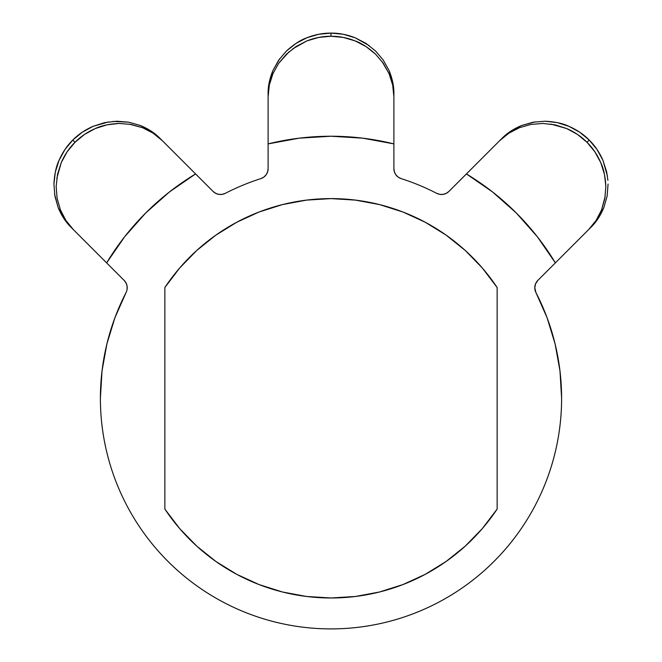 <?xml version="1.0" encoding="UTF-8"?>
<svg xmlns="http://www.w3.org/2000/svg" width="662" height="662" viewBox="0 0 662 662"><rect width="100%" height="100%" fill="white"/><g stroke="black" fill="none" stroke-linecap="round" stroke-linejoin="round"><path stroke-width="0.99" d="M534.788 287.788L535.955 292.596A10.484 10.484 0 0 1 537.858 280.374L535.591 283.775L534.788 287.788L535.591 283.775M555.104 343.909L559.978 370.91L561.608 398.292L559.978 370.91L555.104 343.909L547.06 317.677L535.955 292.596A230.608 230.608 0 0 1 331 628.9A230.608 230.608 0 0 1 100.392 398.292L102.022 370.91L100.392 398.292A230.608 230.608 0 0 1 126.045 292.596L114.94 317.677L106.896 343.909L102.022 370.91M439.825 194.363L436.705 193.337L439.825 194.363L443.118 194.38L446.254 193.362L448.919 191.434L466.412 173.932L492.545 191.947L516.302 212.99L537.345 236.748L555.36 262.88L537.858 280.374L555.36 262.88A262.053 262.053 0 0 0 466.412 173.932L499.694 140.65L508.904 133.17L519.455 127.7L530.974 124.415L542.972 123.446L555.079 124.845L566.705 128.544L577.512 134.444L587.004 142.289L594.89 151.838L600.765 162.637L604.464 174.313L605.846 186.361L604.861 198.418L601.576 209.887L596.09 220.446L588.642 229.598L555.36 262.88L590.868 227.364C596.065 222.374 600.384 215.787 603.827 207.611L598.349 218.162L588.642 229.59C593.822 224.617 598.134 218.046 601.576 209.887L605.192 196.407M401.189 178.624L398.243 177.143L401.189 178.624A230.608 230.608 0 0 1 436.705 193.337A230.608 230.608 0 0 0 401.189 178.624A10.484 10.484 0 0 1 393.89 168.636L394.411 171.888L393.89 168.636L393.89 143.894L393.89 168.636M395.909 174.818L394.411 171.888L395.909 174.818L398.243 177.143M331 136.24L362.677 138.159L393.89 143.894A262.053 262.053 0 0 0 268.11 143.894L268.11 168.636A10.484 10.484 0 0 1 260.811 178.624A230.608 230.608 0 0 0 225.303 193.337L222.175 194.363L225.303 193.337A230.608 230.608 0 0 1 260.811 178.624L263.757 177.143L266.091 174.818L267.589 171.888L268.11 168.636L268.11 143.894L299.323 138.159L330.859 136.24M56.154 186.32L57.122 198.319L60.407 209.837C63.85 218.021 68.169 224.608 73.358 229.598L106.64 262.88L73.358 229.598L65.877 220.388L60.407 209.837L57.122 198.319L56.154 186.32L57.553 174.214L61.252 162.587L67.152 151.78L74.996 142.289L84.546 134.411L95.345 128.527L107.021 124.828L119.069 123.446L131.126 124.431L142.595 127.716L153.154 133.203L162.306 140.65L195.588 173.932A262.053 262.053 0 0 0 106.64 262.88L124.142 280.374L126.07 283.038L127.087 286.174L127.071 289.468L127.087 286.174L126.07 283.038L124.142 280.374L106.64 262.88L124.655 236.748L145.698 212.99L169.455 191.947L195.588 173.932L213.081 191.434L215.746 193.362L218.882 194.38L222.175 194.363M117.944 486.545C123.744 500.53 130.844 513.82 139.26 526.414C130.844 513.82 123.744 500.53 117.944 486.545C112.151 472.552 107.782 458.129 104.828 443.283C101.874 428.43 100.392 413.436 100.392 398.292M459.122 590.032C471.708 581.625 483.359 572.067 494.067 561.359C483.359 572.067 471.708 581.625 459.122 590.032C446.527 598.448 433.238 605.548 419.253 611.349C405.26 617.141 390.845 621.519 375.991 624.473C361.138 627.427 346.143 628.9 331 628.9C315.857 628.9 300.862 627.427 286.009 624.473C271.163 621.519 256.74 617.141 242.747 611.349C228.762 605.548 215.473 598.448 202.878 590.032C190.292 581.625 178.641 572.067 167.933 561.359C157.233 550.652 147.667 539 139.26 526.414M446.08 561.484L425.219 574.351L402.935 584.571L379.566 591.985L402.935 584.571L425.219 574.351L446.08 561.484L465.212 546.15L482.317 528.59L497.145 509.07L497.145 287.515L482.317 267.994L465.212 250.435L482.317 267.994M355.469 596.47L331 597.976L306.531 596.47L282.434 591.985L306.531 596.47L331 597.976L355.469 596.47L379.566 591.985M196.788 546.15L179.683 528.59L164.855 509.07L179.683 528.59L196.788 546.15L215.92 561.484L236.781 574.351L259.065 584.571L282.434 591.985M215.92 235.101L236.781 222.233L259.065 212.014L282.434 204.599L259.065 212.014L236.781 222.233L215.92 235.101L196.788 250.435L179.683 267.994L164.855 287.515L164.855 509.07L164.855 287.515A199.684 199.684 0 0 1 497.145 287.515L497.145 509.07A199.684 199.684 0 0 1 164.855 509.07M306.531 200.114L331 198.608L355.469 200.114L379.566 204.599L355.469 200.114L331 198.608L306.531 200.114L282.434 204.599M402.935 212.014L425.219 222.233L402.935 212.014L379.566 204.599M446.08 235.101L465.212 250.435L446.08 235.101L425.219 222.233M561.608 398.292C561.608 413.436 560.135 428.43 557.181 443.283C554.226 458.129 549.849 472.552 544.056 486.545C538.256 500.53 531.156 513.82 522.74 526.414C514.333 539 504.775 550.652 494.067 561.359M54.59 194.231L58.198 207.661C61.632 215.812 65.943 222.382 71.132 227.364L63.684 218.22L58.198 207.661L54.913 196.192L53.928 184.135L55.31 172.087L59.009 160.419L64.893 149.612L72.77 140.063L82.262 132.226L93.069 126.326L104.695 122.619L116.802 121.22L128.8 122.189L140.319 125.466L150.87 130.944L162.198 140.543M392.674 81.873L393.89 93.673C394.039 86.474 392.434 78.761 389.082 70.544L392.674 81.873M383.257 60.076L389.082 70.544L383.257 60.076L375.462 50.916L383.257 60.076M279.836 58.546L272.893 70.594C269.558 78.795 267.961 86.482 268.11 93.673L268.11 143.894L268.11 93.673L269.31 81.939L272.893 70.594L278.677 60.159L286.514 50.941L296.005 43.402L306.878 37.759L318.679 34.283L331 33.1L343.255 34.267L355.072 37.742L365.904 43.344L375.462 50.916M392.69 85.092L393.89 96.826L393.89 143.894L393.89 96.826C394.039 89.643 392.442 81.947 389.107 73.747L392.69 85.092M382.131 61.649L389.107 73.747L383.323 63.312L375.486 54.094L365.995 46.547L355.122 40.903C361.369 43.104 368.155 47.498 375.486 54.094M343.321 37.428L355.122 40.903C347.062 37.751 339.018 36.195 331 36.244L343.321 37.428M318.745 37.411L331 36.244L331 33.1L331 36.244C322.998 36.195 314.98 37.742 306.928 40.887L318.745 37.411M289.311 51.545L278.743 63.221L272.918 73.697C269.566 81.914 267.961 89.627 268.11 96.826L269.326 85.026L272.918 73.697L278.743 63.221L286.547 54.061L296.096 46.489L306.928 40.887L292.662 48.872M607.112 196.093L603.827 207.611L607.112 196.093L608.072 184.094L607.112 196.093M535.062 121.882L521.631 125.49C513.48 128.925 506.91 133.236 501.928 138.424L511.072 130.977L521.631 125.49L533.1 122.205L545.157 121.22L557.205 122.602L568.873 126.301L579.68 132.185L589.23 140.063L597.066 149.554L602.966 160.361L606.673 171.988L607.898 180.37M129.115 124.1L142.595 127.716C150.754 131.159 157.324 135.47 162.306 140.65L213.081 191.434A10.484 10.484 0 0 0 225.303 193.337M542.972 123.446L530.974 124.415L519.455 127.7C511.271 131.142 504.684 135.462 499.694 140.65L448.919 191.434A10.484 10.484 0 0 1 436.705 193.337M108.717 121.891L93.069 126.326C85.158 129.793 78.389 134.369 72.77 140.063L74.996 142.289C80.632 136.579 87.417 131.995 95.345 128.527C101.319 125.664 109.222 123.968 119.069 123.446M162.298 140.65L160.072 138.424C155.082 133.227 148.495 128.908 140.319 125.466L128.8 122.189L113.078 121.403M56.808 178.326L61.252 162.587C64.727 154.676 69.303 147.907 74.996 142.289L72.77 140.063C67.069 145.698 62.476 152.483 59.009 160.419C56.146 166.377 54.458 174.288 53.928 184.135M369.264 45.661L355.072 37.742C347.02 34.598 339.002 33.05 331 33.1C322.982 33.05 314.947 34.606 306.878 37.759C300.639 39.952 293.854 44.346 286.514 50.941M607.402 176.001L602.966 160.361C599.499 152.45 594.923 145.681 589.23 140.063L587.004 142.289C592.713 147.924 597.298 154.709 600.765 162.637C603.628 168.611 605.325 176.514 605.846 186.361M550.966 124.1L566.705 128.544C574.616 132.011 581.385 136.595 587.004 142.289L589.23 140.063C583.594 134.361 576.809 129.769 568.873 126.301C562.915 123.438 555.004 121.75 545.157 121.22M124.142 280.374A10.484 10.484 0 0 1 126.045 292.596"/></g></svg>
